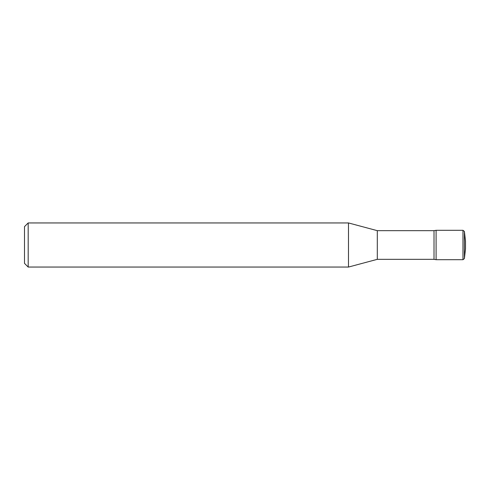 <?xml version="1.0" encoding="UTF-8"?>
<svg xmlns="http://www.w3.org/2000/svg" width="490" height="490" viewBox="0 0 490 490"><rect width="100%" height="100%" fill="white"/><g stroke="black" fill="none" stroke-linecap="round" stroke-linejoin="round"><path stroke-width="0.73" d="M465.5 245L465.5 248.822L464.41 258.555L464.41 231.445L465.5 241.178L465.5 245M28.175 222.95L28.175 267.05L24.5 263.375L24.5 226.625L28.175 222.95L348.5 222.95L377.3 230.668L434.018 230.668L436.1 230.3L436.1 259.7L462.977 259.7L464.41 258.555M434.018 230.668L434.018 259.332L436.1 259.7M377.3 230.668L377.3 259.332L434.018 259.332M348.5 222.95L348.5 267.05L377.3 259.332M436.1 230.3L462.977 230.3L462.977 259.7M462.977 230.3L464.41 231.445M28.175 267.05L348.5 267.05"/></g></svg>

